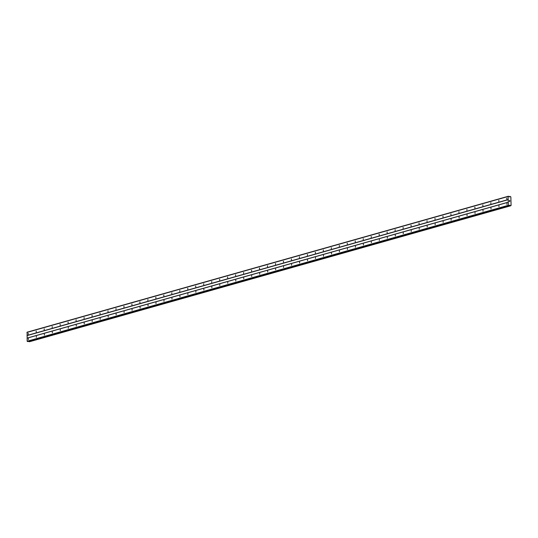 <?xml version="1.0" encoding="UTF-8"?>
<svg xmlns="http://www.w3.org/2000/svg" width="538" height="538" viewBox="0 0 538 538"><rect width="100%" height="100%" fill="white"/><g stroke="black" fill="none" stroke-linecap="round" stroke-linejoin="round"><path stroke-width="0.81" d="M28.427 338.631L28.386 339.633L28.427 338.631M36.402 336.378L36.362 337.38L36.402 336.378M44.378 334.125L44.338 335.127L44.378 334.125M52.354 331.872L52.314 332.874L52.354 331.872M60.33 329.619L60.29 330.621L60.33 329.619M68.306 327.36L68.265 328.368L68.306 327.36M76.282 325.107L76.241 326.115L76.282 325.107M84.251 322.854L84.217 323.863L84.251 322.854M92.227 320.601L92.193 321.61L92.227 320.601M100.203 318.348L100.169 319.357L100.203 318.348M108.178 316.095L108.145 317.104L108.178 316.095M116.154 313.842L116.121 314.851L116.154 313.842M124.13 311.589L124.096 312.598L124.13 311.589M132.106 309.337L132.072 310.345L132.106 309.337M140.082 307.084L140.048 308.092L140.082 307.084M148.058 304.831L148.024 305.84L148.058 304.831M156.033 302.578L156 303.587L156.033 302.578M164.009 300.325L163.976 301.334L164.009 300.325M171.985 298.072L171.952 299.081L171.985 298.072M179.961 295.819L179.921 296.828L179.961 295.819M187.937 293.566L187.896 294.575L187.937 293.566M195.913 291.314L195.872 292.322L195.913 291.314M203.889 289.061L203.848 290.069L203.889 289.061M211.864 286.808L211.824 287.81L211.864 286.808M219.84 284.555L219.8 285.557L219.84 284.555M227.816 282.302L227.776 283.304L227.816 282.302M235.792 280.049L235.752 281.051L235.792 280.049M243.768 277.796L243.727 278.798L243.768 277.796M251.744 275.543L251.703 276.545L251.744 275.543M259.719 273.291L259.679 274.293L259.719 273.291M267.695 271.038L267.655 272.04L267.695 271.038M275.671 268.785L275.631 269.787L275.671 268.785M283.647 266.532L283.607 267.534L283.647 266.532M291.623 264.279L291.583 265.281L291.623 264.279M299.599 262.019L299.558 263.028L299.599 262.019M307.575 259.767L307.534 260.775L307.575 259.767M315.55 257.514L315.51 258.522L315.55 257.514M323.526 255.261L323.486 256.27L323.526 255.261M331.502 253.008L331.462 254.017L331.502 253.008M339.478 250.755L339.438 251.764L339.478 250.755M347.454 248.502L347.413 249.511L347.454 248.502M355.43 246.249L355.389 247.258L355.43 246.249M363.406 243.996L363.365 245.005L363.406 243.996M371.381 241.744L371.341 242.752L371.381 241.744M379.357 239.491L379.317 240.499L379.357 239.491M387.333 237.238L387.293 238.247L387.333 237.238M395.309 234.985L395.269 235.994L395.309 234.985M403.285 232.732L403.244 233.741L403.285 232.732M411.261 230.479L411.22 231.488L411.261 230.479M419.236 228.226L419.196 229.235L419.236 228.226M427.206 225.973L427.172 226.982L427.206 225.973M435.181 223.721L435.148 224.729L435.181 223.721M443.157 221.468L443.124 222.47L443.157 221.468M451.133 219.215L451.1 220.217L451.133 219.215M459.109 216.962L459.075 217.964L459.109 216.962M467.085 214.709L467.051 215.711L467.085 214.709M475.061 212.456L475.027 213.458L475.061 212.456M483.037 210.203L483.003 211.205L483.037 210.203M491.012 207.95L490.979 208.952L491.012 207.95M498.988 205.698L498.955 206.7L498.988 205.698M506.964 203.445L506.93 204.447L506.964 203.445M28.265 333.291L28.225 334.3L28.265 333.291M36.241 331.038L36.201 332.047L36.241 331.038M44.217 328.785L44.177 329.794L44.217 328.785M52.193 326.532L52.152 327.541L52.193 326.532M60.169 324.279L60.128 325.288L60.169 324.279M68.144 322.027L68.104 323.035L68.144 322.027M76.12 319.774L76.08 320.782L76.12 319.774M84.096 317.521L84.056 318.53L84.096 317.521M92.072 315.268L92.032 316.277L92.072 315.268M100.048 313.015L100.007 314.024L100.048 313.015M108.024 310.762L107.983 311.771L108.024 310.762M116 308.509L115.959 309.518L116 308.509M123.975 306.256L123.935 307.265L123.975 306.256M131.951 304.004L131.911 305.012L131.951 304.004M139.927 301.751L139.887 302.76L139.927 301.751M147.903 299.498L147.863 300.507L147.903 299.498M155.879 297.245L155.838 298.254L155.879 297.245M163.855 294.992L163.814 296.001L163.855 294.992M171.83 292.739L171.79 293.741L171.83 292.739M179.806 290.486L179.766 291.488L179.806 290.486M187.782 288.233L187.742 289.236L187.782 288.233M195.758 285.981L195.718 286.983L195.758 285.981M203.734 283.728L203.694 284.73L203.734 283.728M211.71 281.475L211.669 282.477L211.71 281.475M219.686 279.222L219.645 280.224L219.686 279.222M227.661 276.969L227.621 277.971L227.661 276.969M235.637 274.716L235.597 275.718L235.637 274.716M243.606 272.463L243.573 273.465L243.606 272.463M251.582 270.211L251.549 271.213L251.582 270.211M259.558 267.951L259.524 268.96L259.558 267.951M267.534 265.698L267.5 266.707L267.534 265.698M275.51 263.445L275.476 264.454L275.51 263.445M283.486 261.192L283.452 262.201L283.486 261.192M291.462 258.939L291.428 259.948L291.462 258.939M299.437 256.687L299.404 257.695L299.437 256.687M307.413 254.434L307.38 255.442L307.413 254.434M315.389 252.181L315.355 253.19L315.389 252.181M323.365 249.928L323.331 250.937L323.365 249.928M331.341 247.675L331.307 248.684L331.341 247.675M339.317 245.422L339.276 246.431L339.317 245.422M347.292 243.169L347.252 244.178L347.292 243.169M355.268 240.916L355.228 241.925L355.268 240.916M363.244 238.664L363.204 239.672L363.244 238.664M371.22 236.411L371.18 237.419L371.22 236.411M379.196 234.158L379.155 235.167L379.196 234.158M387.172 231.905L387.131 232.914L387.172 231.905M395.148 229.652L395.107 230.661L395.148 229.652M403.123 227.399L403.083 228.408L403.123 227.399M411.099 225.146L411.059 226.148L411.099 225.146M419.075 222.893L419.035 223.895L419.075 222.893M427.051 220.641L427.011 221.643L427.051 220.641M435.027 218.388L434.986 219.39L435.027 218.388M443.003 216.135L442.962 217.137L443.003 216.135M450.978 213.882L450.938 214.884L450.978 213.882M458.954 211.629L458.914 212.631L458.954 211.629M466.93 209.376L466.89 210.378L466.93 209.376M474.906 207.123L474.866 208.125L474.906 207.123M482.882 204.87L482.842 205.872L482.882 204.87M490.858 202.611L490.817 203.62L490.858 202.611M498.834 200.358L498.793 201.367L498.834 200.358M506.809 198.105L506.769 199.114L506.809 198.105M509.822 200.62L509.869 200.963M509.358 200.573L509.365 200.909L509.358 200.573M509.365 200.909L509.318 200.526L509.856 200.58L509.318 200.526M509.372 201.225L509.385 201.582L509.372 201.225M509.385 201.582L509.338 201.125L509.775 201.548L509.338 201.131M509.789 196.774L510.374 196.471L510.851 196.969L511.1 205.408L510.663 205.805L509.775 205.146L509.056 205.624L508.363 205.301L508.101 196.498L508.692 196.296L509.789 196.774L509.304 196.908M28.81 341.294L29.455 341.744L510.663 205.805L29.476 341.738M508.309 196.256L27.108 332.195L27.162 341.24L27.936 341.522M508.356 202.14L27.156 338.079M508.282 199.672L27.082 335.611M508.269 202.241L27.068 338.18M508.363 205.301L27.162 341.24M508.592 205.59L27.391 341.529M508.968 205.63L27.768 341.569M509.91 205.227L509.311 205.395M510.044 205.381L28.844 341.321M510.293 205.711L29.092 341.65M510.017 196.491L509.156 196.733M508.101 196.498L26.9 332.437M508.188 199.558L26.987 335.49M509.97 205.308L509.183 205.529M510.347 205.778L29.146 341.711M509.721 196.827L509.351 196.935M509.056 205.624L27.855 341.563"/></g></svg>
